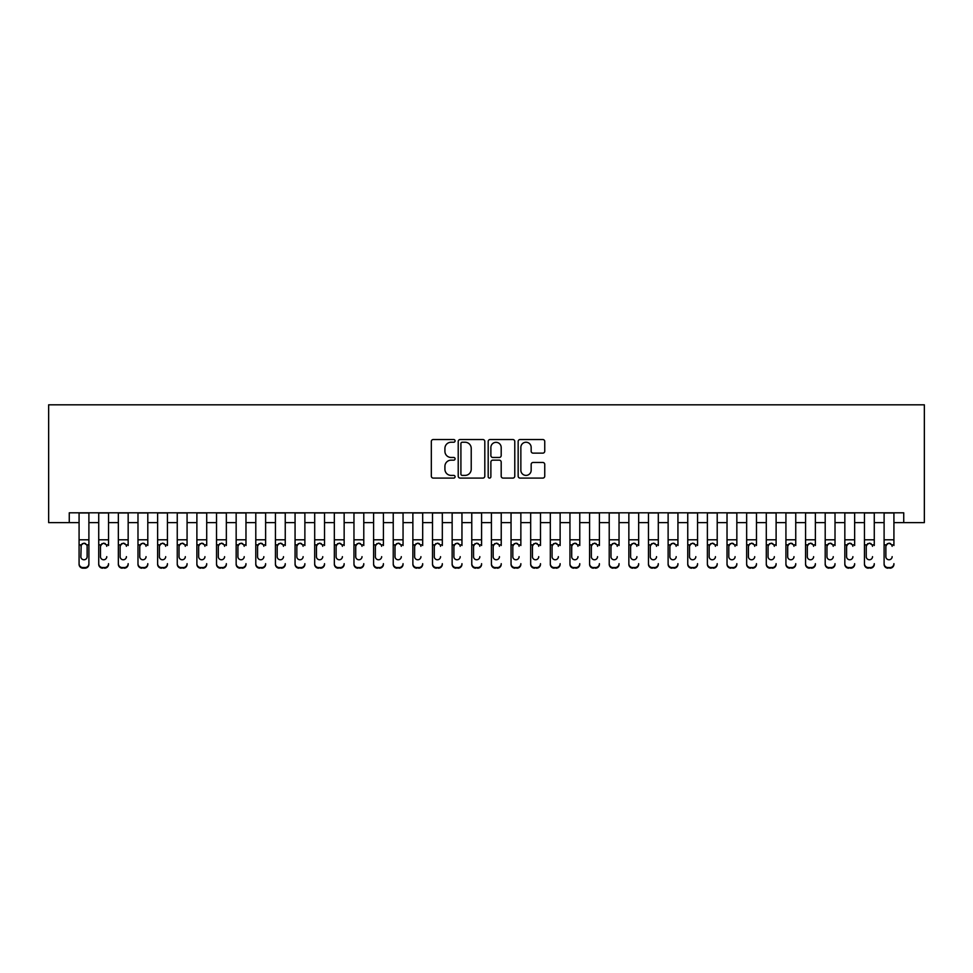<?xml version="1.0" encoding="UTF-8"?>
<svg xmlns="http://www.w3.org/2000/svg" width="973" height="973" viewBox="0 0 973 973"><rect width="100%" height="100%" fill="white"/><g stroke="black" fill="none" stroke-linecap="round" stroke-linejoin="round"><path stroke-width="1.46" d="M455.084 440.891A1.35 1.35 0 0 0 453.734 439.541L433.265 439.541A1.922 1.922 0 0 0 431.331 441.474L431.331 476.162A1.922 1.922 0 0 0 433.265 478.084L453.734 478.084A1.35 1.35 0 0 0 455.084 476.734A1.35 1.35 0 0 0 453.734 475.396L451.083 475.396A6.166 6.166 0 0 1 444.916 469.217L444.916 466.335A6.166 6.166 0 0 1 451.083 460.168L453.734 460.168A1.35 1.35 0 0 0 455.084 458.818A1.35 1.35 0 0 0 453.734 457.468L451.083 457.468A6.166 6.166 0 0 1 444.916 451.302L444.916 448.407A6.166 6.166 0 0 1 451.083 442.241L453.734 442.241A1.35 1.35 0 0 0 455.084 440.891M542.825 453.126A1.922 1.922 0 0 0 544.746 451.204L544.746 441.474A1.922 1.922 0 0 0 542.825 439.541L520.081 439.541A1.922 1.922 0 0 0 518.159 441.474L518.159 476.162A1.922 1.922 0 0 0 520.081 478.084L542.825 478.084A1.922 1.922 0 0 0 544.746 476.162L544.746 464.401A1.922 1.922 0 0 0 542.825 462.479L533.095 462.479A1.922 1.922 0 0 0 531.161 464.401L531.161 470.239A5.157 5.157 0 0 1 526.004 475.396A5.157 5.157 0 0 1 520.859 470.239L520.859 447.398A5.157 5.157 0 0 1 526.004 442.241A5.157 5.157 0 0 1 531.161 447.398L531.161 451.204A1.922 1.922 0 0 0 533.095 453.126L542.825 453.126M69.265 522.623L69.265 512.807L903.735 512.807L903.735 522.623L924.35 522.623L924.35 404.817L48.65 404.817L48.65 522.623L79.081 522.623M484.809 441.474A1.922 1.922 0 0 0 482.888 439.541L460.144 439.541A1.922 1.922 0 0 0 458.222 441.474L458.222 476.162A1.922 1.922 0 0 0 460.144 478.084L482.888 478.084A1.922 1.922 0 0 0 484.809 476.162L484.809 441.474M490.112 439.541L512.856 439.541A1.922 1.922 0 0 1 514.778 441.474L514.778 476.162A1.922 1.922 0 0 1 512.856 478.084L503.126 478.084A1.922 1.922 0 0 1 501.192 476.162L501.192 462.09A1.922 1.922 0 0 0 499.271 460.168L492.812 460.168A1.922 1.922 0 0 0 490.879 462.09L490.879 476.734A1.35 1.35 0 0 1 489.541 478.084A1.35 1.35 0 0 1 488.191 476.734L488.191 441.474A1.922 1.922 0 0 1 490.112 439.541M88.896 522.623L98.723 522.623M108.538 522.623L118.353 522.623M128.168 522.623L137.984 522.623M147.799 522.623L157.626 522.623M167.441 522.623L177.256 522.623M187.071 522.623L196.887 522.623M206.714 522.623L216.529 522.623M226.344 522.623L236.159 522.623M245.974 522.623L255.79 522.623M265.617 522.623L275.432 522.623M285.247 522.623L295.062 522.623M304.877 522.623L314.693 522.623M324.52 522.623L334.335 522.623M344.15 522.623L353.965 522.623M363.78 522.623L373.596 522.623M383.423 522.623L393.238 522.623M403.053 522.623L412.868 522.623M422.683 522.623L432.511 522.623M442.326 522.623L452.141 522.623M461.956 522.623L471.771 522.623M481.586 522.623L491.414 522.623M501.229 522.623L511.044 522.623M520.859 522.623L530.674 522.623M540.489 522.623L550.317 522.623M560.132 522.623L569.947 522.623M579.762 522.623L589.577 522.623M599.404 522.623L609.22 522.623M619.035 522.623L628.85 522.623M638.665 522.623L648.48 522.623M658.307 522.623L668.123 522.623M677.938 522.623L687.753 522.623M697.568 522.623L707.383 522.623M717.21 522.623L727.026 522.623M736.841 522.623L746.656 522.623M756.471 522.623L766.286 522.623M776.113 522.623L785.929 522.623M795.744 522.623L805.559 522.623M815.374 522.623L825.201 522.623M835.016 522.623L844.832 522.623M854.647 522.623L864.462 522.623M874.277 522.623L884.104 522.623M893.919 522.623L903.735 522.623M462.26 442.241A1.35 1.35 0 0 0 460.91 443.591L460.91 474.046A1.35 1.35 0 0 0 462.26 475.396L465.058 475.396A6.166 6.166 0 0 0 471.224 469.217L471.224 448.407A6.166 6.166 0 0 0 465.058 442.241L462.26 442.241M501.192 447.495A5.157 5.157 0 0 0 496.035 442.338A5.157 5.157 0 0 0 490.879 447.495L490.879 455.534A1.922 1.922 0 0 0 492.812 457.468L499.271 457.468A1.922 1.922 0 0 0 501.192 455.534L501.192 447.495M79.081 545.488L79.081 563.671A3.928 3.892 -0 0 0 83.009 567.563L84.979 567.563A3.928 3.892 -0 0 0 88.896 563.671L88.896 564.279A3.928 3.892 180 0 1 84.979 568.183L84.979 567.563M87.132 556.653L87.132 546.315L87.132 556.653A3.138 3.114 180 0 1 83.994 559.767A3.138 3.114 180 0 0 87.132 556.653M80.856 557.274L80.856 556.653A3.138 3.114 180 0 0 83.994 559.767M82.352 543.615L80.856 546.072M85.636 543.615L83.994 543.153L86.792 544.868L87.132 546.315M88.896 512.807L88.896 563.671M79.081 512.807L79.081 564.279A3.928 3.892 180 0 0 83.009 568.183L84.979 568.183M79.081 544.868L81.197 544.868L80.856 556.653M81.197 544.868L83.994 543.153M98.723 512.807L98.723 563.671A3.928 3.892 -0 0 0 102.639 567.563L104.61 567.563A3.928 3.892 -0 0 0 108.538 563.671L108.538 564.279A3.928 3.892 180 0 1 104.61 568.183L104.61 567.563M108.538 545.488L108.538 512.807M106.762 557.274L106.762 556.653A3.138 3.114 180 0 1 103.625 559.767A3.138 3.114 180 0 0 106.762 556.653M100.487 557.274L100.487 556.653A3.138 3.114 180 0 0 103.625 559.767A3.138 3.114 180 0 1 100.487 556.653L100.487 546.072M101.983 543.615L100.487 546.315L100.827 544.868L103.625 543.153L106.422 544.868L106.762 546.315M105.266 543.615L103.625 543.153M118.353 512.807L118.353 563.671A3.928 3.892 -0 0 0 122.282 567.563L124.24 567.563A3.928 3.892 -0 0 0 128.168 563.671L128.168 564.279A3.928 3.892 180 0 1 124.24 568.183L124.24 567.563M128.168 545.488L128.168 512.807M126.405 557.274L126.405 556.653A3.138 3.114 180 0 1 123.267 559.767A3.138 3.114 180 0 0 126.405 556.653M120.117 557.274L120.117 556.653A3.138 3.114 180 0 0 123.267 559.767A3.138 3.114 180 0 1 120.117 556.653L120.117 546.072M121.625 543.615L120.117 546.315L120.47 544.868L123.267 543.153L126.052 544.868L126.405 546.315M124.897 543.615L123.267 543.153M137.984 512.807L137.984 563.671A3.928 3.892 -0 0 0 141.912 567.563L143.882 567.563A3.928 3.892 -0 0 0 147.799 563.671L147.799 564.279A3.928 3.892 180 0 1 143.882 568.183L143.882 567.563M147.799 545.488L147.799 512.807M146.035 557.274L146.035 556.653A3.138 3.114 180 0 1 142.897 559.767A3.138 3.114 180 0 0 146.035 556.653M139.759 557.274L139.759 556.653A3.138 3.114 180 0 0 142.897 559.767A3.138 3.114 180 0 1 139.759 556.653L139.759 546.072M141.255 543.615L139.759 546.315L140.1 544.868L142.897 543.153L145.695 544.868L146.035 546.315M144.539 543.615L142.897 543.153M157.626 512.807L157.626 563.671A3.928 3.892 -0 0 0 161.554 567.563L163.513 567.563A3.928 3.892 -0 0 0 167.441 563.671L167.441 564.279A3.928 3.892 180 0 1 163.513 568.183L163.513 567.563M167.441 545.488L167.441 512.807M165.678 557.274L165.678 556.653A3.138 3.114 180 0 1 162.527 559.767A3.138 3.114 180 0 0 165.678 556.653M159.39 557.274L159.39 556.653A3.138 3.114 180 0 0 162.527 559.767A3.138 3.114 180 0 1 159.39 556.653L159.39 546.072M160.886 543.615L159.39 546.315L159.742 544.868L162.527 543.153L165.325 544.868L165.678 546.315M164.169 543.615L162.527 543.153M102.639 567.563L104.61 568.183M102.639 568.183A3.928 3.892 180 0 1 98.723 564.279L98.723 563.671M122.282 567.563L124.24 568.183M122.282 568.183A3.928 3.892 180 0 1 118.353 564.279L118.353 563.671M141.912 567.563L143.882 568.183M141.912 568.183A3.928 3.892 180 0 1 137.984 564.279L137.984 563.671M161.554 567.563L163.513 568.183M161.554 568.183A3.928 3.892 180 0 1 157.626 564.279L157.626 563.671M177.256 512.807L177.256 563.671A3.928 3.892 -0 0 0 181.185 567.563L183.143 567.563A3.928 3.892 -0 0 0 187.071 563.671L187.071 564.279A3.928 3.892 180 0 1 183.143 568.183L183.143 567.563M187.071 545.488L187.071 512.807M185.308 557.274L185.308 556.653A3.138 3.114 180 0 1 182.17 559.767A3.138 3.114 180 0 0 185.308 556.653M179.02 557.274L179.02 556.653A3.138 3.114 180 0 0 182.17 559.767A3.138 3.114 180 0 1 179.02 556.653L179.02 546.072M180.528 543.615L179.02 546.315L179.373 544.868L182.17 543.153L184.955 544.868L185.308 546.315M183.8 543.615L182.17 543.153M181.185 567.563L183.143 568.183M181.185 568.183A3.928 3.892 180 0 1 177.256 564.279L177.256 563.671M196.887 512.807L196.887 563.671A3.928 3.892 -0 0 0 200.815 567.563L202.785 567.563A3.928 3.892 -0 0 0 206.714 563.671L206.714 564.279A3.928 3.892 180 0 1 202.785 568.183L202.785 567.563M206.714 545.488L206.714 512.807M204.938 557.274L204.938 556.653A3.138 3.114 180 0 1 201.8 559.767A3.138 3.114 180 0 0 204.938 556.653M198.662 557.274L198.662 556.653A3.138 3.114 180 0 0 201.8 559.767A3.138 3.114 180 0 1 198.662 556.653L198.662 546.072M200.158 543.615L198.662 546.315L199.003 544.868L201.8 543.153L204.598 544.868L204.938 546.315M203.442 543.615L201.8 543.153M200.815 567.563L202.785 568.183M200.815 568.183A3.928 3.892 180 0 1 196.887 564.279L196.887 563.671M216.529 512.807L216.529 563.671A3.928 3.892 -0 0 0 220.457 567.563L222.416 567.563A3.928 3.892 -0 0 0 226.344 563.671L226.344 564.279A3.928 3.892 180 0 1 222.416 568.183L222.416 567.563M226.344 545.488L226.344 512.807M224.581 557.274L224.581 556.653A3.138 3.114 180 0 1 221.43 559.767A3.138 3.114 180 0 0 224.581 556.653M218.293 557.274L218.293 556.653A3.138 3.114 180 0 0 221.43 559.767A3.138 3.114 180 0 1 218.293 556.653L218.293 546.072M219.801 543.615L218.293 546.315L218.645 544.868L221.43 543.153L224.228 544.868L224.581 546.315M223.072 543.615L221.43 543.153M220.457 567.563L222.416 568.183M220.457 568.183A3.928 3.892 180 0 1 216.529 564.279L216.529 563.671M236.159 512.807L236.159 563.671A3.928 3.892 -0 0 0 240.088 567.563L242.046 567.563A3.928 3.892 -0 0 0 245.974 563.671L245.974 564.279A3.928 3.892 180 0 1 242.046 568.183L242.046 567.563M245.974 545.488L245.974 512.807M244.211 557.274L244.211 556.653A3.138 3.114 180 0 1 241.073 559.767A3.138 3.114 180 0 0 244.211 556.653M237.923 557.274L237.923 556.653A3.138 3.114 180 0 0 241.073 559.767A3.138 3.114 180 0 1 237.923 556.653L237.923 546.072M239.431 543.615L237.923 546.315L238.276 544.868L241.073 543.153L243.858 544.868L244.211 546.315M242.703 543.615L241.073 543.153M240.088 567.563L242.046 568.183M240.088 568.183A3.928 3.892 180 0 1 236.159 564.279L236.159 563.671M255.79 512.807L255.79 563.671A3.928 3.892 -0 0 0 259.718 567.563L261.688 567.563A3.928 3.892 -0 0 0 265.617 563.671L265.617 564.279A3.928 3.892 180 0 1 261.688 568.183L261.688 567.563M265.617 545.488L265.617 512.807M263.841 557.274L263.841 556.653A3.138 3.114 180 0 1 260.703 559.767A3.138 3.114 180 0 0 263.841 556.653M257.565 557.274L257.565 556.653A3.138 3.114 180 0 0 260.703 559.767A3.138 3.114 180 0 1 257.565 556.653L257.565 546.072M259.061 543.615L257.565 546.315L257.906 544.868L260.703 543.153L263.501 544.868L263.841 546.315M262.345 543.615L260.703 543.153M259.718 567.563L261.688 568.183M259.718 568.183A3.928 3.892 180 0 1 255.79 564.279L255.79 563.671M275.432 512.807L275.432 563.671A3.928 3.892 -0 0 0 279.36 567.563L281.319 567.563A3.928 3.892 -0 0 0 285.247 563.671L285.247 564.279A3.928 3.892 180 0 1 281.319 568.183L281.319 567.563M285.247 545.488L285.247 512.807M283.484 557.274L283.484 556.653A3.138 3.114 180 0 1 280.333 559.767A3.138 3.114 180 0 0 283.484 556.653M277.196 557.274L277.196 556.653A3.138 3.114 180 0 0 280.333 559.767A3.138 3.114 180 0 1 277.196 556.653L277.196 546.072M278.704 543.615L277.196 546.315L277.548 544.868L280.333 543.153L283.131 544.868L283.484 546.315M281.975 543.615L280.333 543.153M279.36 567.563L281.319 568.183M279.36 568.183A3.928 3.892 180 0 1 275.432 564.279L275.432 563.671M295.062 512.807L295.062 563.671A3.928 3.892 -0 0 0 298.991 567.563L300.949 567.563A3.928 3.892 -0 0 0 304.877 563.671L304.877 564.279A3.928 3.892 180 0 1 300.949 568.183L300.949 567.563M304.877 545.488L304.877 512.807M303.114 557.274L303.114 556.653A3.138 3.114 180 0 1 299.976 559.767A3.138 3.114 180 0 0 303.114 556.653M296.826 557.274L296.826 556.653A3.138 3.114 180 0 0 299.976 559.767A3.138 3.114 180 0 1 296.826 556.653L296.826 546.072M298.334 543.615L296.826 546.315L297.179 544.868L299.976 543.153L302.761 544.868L303.114 546.315M301.606 543.615L299.976 543.153M298.991 567.563L300.949 568.183M298.991 568.183A3.928 3.892 180 0 1 295.062 564.279L295.062 563.671M314.693 512.807L314.693 563.671A3.928 3.892 -0 0 0 318.621 567.563L320.591 567.563A3.928 3.892 -0 0 0 324.52 563.671L324.52 564.279A3.928 3.892 180 0 1 320.591 568.183L320.591 567.563M324.52 545.488L324.52 512.807M322.744 557.274L322.744 556.653A3.138 3.114 180 0 1 319.606 559.767A3.138 3.114 180 0 0 322.744 556.653M316.468 557.274L316.468 556.653A3.138 3.114 180 0 0 319.606 559.767A3.138 3.114 180 0 1 316.468 556.653L316.468 546.072M317.964 543.615L316.468 546.315L316.809 544.868L319.606 543.153L322.404 544.868L322.744 546.315M321.248 543.615L319.606 543.153M318.621 567.563L320.591 568.183M318.621 568.183A3.928 3.892 180 0 1 314.693 564.279L314.693 563.671M334.335 512.807L334.335 563.671A3.928 3.892 -0 0 0 338.263 567.563L340.222 567.563A3.928 3.892 -0 0 0 344.15 563.671L344.15 564.279A3.928 3.892 180 0 1 340.222 568.183L340.222 567.563M344.15 545.488L344.15 512.807M342.387 557.274L342.387 556.653A3.138 3.114 180 0 1 339.236 559.767A3.138 3.114 180 0 0 342.387 556.653M336.099 557.274L336.099 556.653A3.138 3.114 180 0 0 339.236 559.767A3.138 3.114 180 0 1 336.099 556.653L336.099 546.072M337.607 543.615L336.099 546.315L336.451 544.868L339.236 543.153L342.034 544.868L342.387 546.315M340.878 543.615L339.236 543.153M338.263 567.563L340.222 568.183M338.263 568.183A3.928 3.892 180 0 1 334.335 564.279L334.335 563.671M353.965 512.807L353.965 563.671A3.928 3.892 -0 0 0 357.894 567.563L359.852 567.563A3.928 3.892 -0 0 0 363.78 563.671L363.78 564.279A3.928 3.892 180 0 1 359.852 568.183L359.852 567.563M363.78 545.488L363.78 512.807M362.017 557.274L362.017 556.653A3.138 3.114 180 0 1 358.879 559.767A3.138 3.114 180 0 0 362.017 556.653M355.729 557.274L355.729 556.653A3.138 3.114 180 0 0 358.879 559.767A3.138 3.114 180 0 1 355.729 556.653L355.729 546.072M357.237 543.615L355.729 546.315L356.082 544.868L358.879 543.153L361.664 544.868L362.017 546.315M360.521 543.615L358.879 543.153M357.894 567.563L359.852 568.183M357.894 568.183A3.928 3.892 180 0 1 353.965 564.279L353.965 563.671M373.596 512.807L373.596 563.671A3.928 3.892 -0 0 0 377.524 567.563L379.494 567.563A3.928 3.892 -0 0 0 383.423 563.671L383.423 564.279A3.928 3.892 180 0 1 379.494 568.183L379.494 567.563M383.423 545.488L383.423 512.807M381.647 557.274L381.647 556.653A3.138 3.114 180 0 1 378.509 559.767A3.138 3.114 180 0 0 381.647 556.653M375.371 557.274L375.371 556.653A3.138 3.114 180 0 0 378.509 559.767A3.138 3.114 180 0 1 375.371 556.653L375.371 546.072M376.867 543.615L375.371 546.315L375.712 544.868L378.509 543.153L381.307 544.868L381.647 546.315M380.151 543.615L378.509 543.153M377.524 567.563L379.494 568.183M377.524 568.183A3.928 3.892 180 0 1 373.596 564.279L373.596 563.671M393.238 512.807L393.238 563.671A3.928 3.892 -0 0 0 397.166 567.563L399.125 567.563A3.928 3.892 -0 0 0 403.053 563.671L403.053 564.279A3.928 3.892 180 0 1 399.125 568.183L399.125 567.563M403.053 545.488L403.053 512.807M401.29 557.274L401.29 556.653A3.138 3.114 180 0 1 398.139 559.767A3.138 3.114 180 0 0 401.29 556.653M395.002 557.274L395.002 556.653A3.138 3.114 180 0 0 398.139 559.767A3.138 3.114 180 0 1 395.002 556.653L395.002 546.072M396.51 543.615L395.002 546.315L395.354 544.868L398.139 543.153L400.937 544.868L401.29 546.315M399.781 543.615L398.139 543.153M397.166 567.563L399.125 568.183M397.166 568.183A3.928 3.892 180 0 1 393.238 564.279L393.238 563.671M412.868 512.807L412.868 563.671A3.928 3.892 -0 0 0 416.797 567.563L418.755 567.563A3.928 3.892 -0 0 0 422.683 563.671L422.683 564.279A3.928 3.892 180 0 1 418.755 568.183L418.755 567.563M422.683 545.488L422.683 512.807M420.92 557.274L420.92 556.653A3.138 3.114 180 0 1 417.782 559.767A3.138 3.114 180 0 0 420.92 556.653M414.632 557.274L414.632 556.653A3.138 3.114 180 0 0 417.782 559.767A3.138 3.114 180 0 1 414.632 556.653L414.632 546.072M416.14 543.615L414.632 546.315L414.985 544.868L417.782 543.153L420.567 544.868L420.92 546.315M419.424 543.615L417.782 543.153M416.797 567.563L418.755 568.183M416.797 568.183A3.928 3.892 180 0 1 412.868 564.279L412.868 563.671M432.511 512.807L432.511 563.671A3.928 3.892 -0 0 0 436.427 567.563L438.397 567.563A3.928 3.892 -0 0 0 442.326 563.671L442.326 564.279A3.928 3.892 180 0 1 438.397 568.183L438.397 567.563M442.326 545.488L442.326 512.807M440.55 557.274L440.55 556.653A3.138 3.114 180 0 1 437.412 559.767A3.138 3.114 180 0 0 440.55 556.653M434.274 557.274L434.274 556.653A3.138 3.114 180 0 0 437.412 559.767A3.138 3.114 180 0 1 434.274 556.653L434.274 546.072M435.77 543.615L434.274 546.315L434.615 544.868L437.412 543.153L440.21 544.868L440.55 546.315M439.054 543.615L437.412 543.153M436.427 567.563L438.397 568.183M436.427 568.183A3.928 3.892 180 0 1 432.511 564.279L432.511 563.671M452.141 512.807L452.141 563.671A3.928 3.892 -0 0 0 456.069 567.563L458.028 567.563A3.928 3.892 -0 0 0 461.956 563.671L461.956 564.279A3.928 3.892 180 0 1 458.028 568.183L458.028 567.563M461.956 545.488L461.956 512.807M460.193 557.274L460.193 556.653A3.138 3.114 180 0 1 457.042 559.767A3.138 3.114 180 0 0 460.193 556.653M453.904 557.274L453.904 556.653A3.138 3.114 180 0 0 457.042 559.767A3.138 3.114 180 0 1 453.904 556.653L453.904 546.072M455.413 543.615L453.904 546.315L454.257 544.868L457.042 543.153L459.84 544.868L460.193 546.315M458.684 543.615L457.042 543.153M456.069 567.563L458.028 568.183M456.069 568.183A3.928 3.892 180 0 1 452.141 564.279L452.141 563.671M471.771 512.807L471.771 563.671A3.928 3.892 -0 0 0 475.7 567.563L477.67 567.563A3.928 3.892 -0 0 0 481.586 563.671L481.586 564.279A3.928 3.892 180 0 1 477.67 568.183L477.67 567.563M481.586 545.488L481.586 512.807M479.823 557.274L479.823 556.653A3.138 3.114 180 0 1 476.685 559.767A3.138 3.114 180 0 0 479.823 556.653M473.547 557.274L473.547 556.653A3.138 3.114 180 0 0 476.685 559.767A3.138 3.114 180 0 1 473.547 556.653L473.547 546.072M475.043 543.615L473.547 546.315L473.887 544.868L476.685 543.153L479.482 544.868L479.823 546.315M478.327 543.615L476.685 543.153M475.7 567.563L477.67 568.183M475.7 568.183A3.928 3.892 180 0 1 471.771 564.279L471.771 563.671M491.414 512.807L491.414 563.671A3.928 3.892 -0 0 0 495.33 567.563L497.3 567.563A3.928 3.892 -0 0 0 501.229 563.671L501.229 564.279A3.928 3.892 180 0 1 497.3 568.183L497.3 567.563M501.229 545.488L501.229 512.807M499.453 557.274L499.453 556.653A3.138 3.114 180 0 1 496.315 559.767A3.138 3.114 180 0 0 499.453 556.653M493.177 557.274L493.177 556.653A3.138 3.114 180 0 0 496.315 559.767A3.138 3.114 180 0 1 493.177 556.653L493.177 546.072M494.673 543.615L493.177 546.315L493.518 544.868L496.315 543.153L499.113 544.868L499.453 546.315M497.957 543.615L496.315 543.153M495.33 567.563L497.3 568.183M495.33 568.183A3.928 3.892 180 0 1 491.414 564.279L491.414 563.671M511.044 512.807L511.044 563.671A3.928 3.892 -0 0 0 514.972 567.563L516.931 567.563A3.928 3.892 -0 0 0 520.859 563.671L520.859 564.279A3.928 3.892 180 0 1 516.931 568.183L516.931 567.563M520.859 545.488L520.859 512.807M519.096 557.274L519.096 556.653A3.138 3.114 180 0 1 515.958 559.767A3.138 3.114 180 0 0 519.096 556.653M512.807 557.274L512.807 556.653A3.138 3.114 180 0 0 515.958 559.767A3.138 3.114 180 0 1 512.807 556.653L512.807 546.072M514.316 543.615L512.807 546.315L513.16 544.868L515.958 543.153L518.743 544.868L519.096 546.315M517.587 543.615L515.958 543.153M514.972 567.563L516.931 568.183M514.972 568.183A3.928 3.892 180 0 1 511.044 564.279L511.044 563.671M530.674 512.807L530.674 563.671A3.928 3.892 -0 0 0 534.603 567.563L536.573 567.563A3.928 3.892 -0 0 0 540.489 563.671L540.489 564.279A3.928 3.892 180 0 1 536.573 568.183L536.573 567.563M540.489 545.488L540.489 512.807M538.726 557.274L538.726 556.653A3.138 3.114 180 0 1 535.588 559.767A3.138 3.114 180 0 0 538.726 556.653M532.45 557.274L532.45 556.653A3.138 3.114 180 0 0 535.588 559.767A3.138 3.114 180 0 1 532.45 556.653L532.45 546.072M533.946 543.615L532.45 546.315L532.79 544.868L535.588 543.153L538.385 544.868L538.726 546.315M537.23 543.615L535.588 543.153M534.603 567.563L536.573 568.183M534.603 568.183A3.928 3.892 180 0 1 530.674 564.279L530.674 563.671M550.317 512.807L550.317 563.671A3.928 3.892 -0 0 0 554.245 567.563L556.203 567.563A3.928 3.892 -0 0 0 560.132 563.671L560.132 564.279A3.928 3.892 180 0 1 556.203 568.183L556.203 567.563M560.132 545.488L560.132 512.807M558.368 557.274L558.368 556.653A3.138 3.114 180 0 1 555.218 559.767A3.138 3.114 180 0 0 558.368 556.653M552.08 557.274L552.08 556.653A3.138 3.114 180 0 0 555.218 559.767A3.138 3.114 180 0 1 552.08 556.653L552.08 546.072M553.576 543.615L552.08 546.315L552.433 544.868L555.218 543.153L558.016 544.868L558.368 546.315M556.86 543.615L555.218 543.153M554.245 567.563L556.203 568.183M554.245 568.183A3.928 3.892 180 0 1 550.317 564.279L550.317 563.671M569.947 512.807L569.947 563.671A3.928 3.892 -0 0 0 573.875 567.563L575.834 567.563A3.928 3.892 -0 0 0 579.762 563.671L579.762 564.279A3.928 3.892 180 0 1 575.834 568.183L575.834 567.563M579.762 545.488L579.762 512.807M577.998 557.274L577.998 556.653A3.138 3.114 180 0 1 574.861 559.767A3.138 3.114 180 0 0 577.998 556.653M571.71 557.274L571.71 556.653A3.138 3.114 180 0 0 574.861 559.767A3.138 3.114 180 0 1 571.71 556.653L571.71 546.072M573.219 543.615L571.71 546.315L572.063 544.868L574.861 543.153L577.646 544.868L577.998 546.315M576.49 543.615L574.861 543.153M573.875 567.563L575.834 568.183M573.875 568.183A3.928 3.892 180 0 1 569.947 564.279L569.947 563.671M589.577 512.807L589.577 563.671A3.928 3.892 -0 0 0 593.506 567.563L595.476 567.563A3.928 3.892 -0 0 0 599.404 563.671L599.404 564.279A3.928 3.892 180 0 1 595.476 568.183L595.476 567.563M599.404 545.488L599.404 512.807M597.629 557.274L597.629 556.653A3.138 3.114 180 0 1 594.491 559.767A3.138 3.114 180 0 0 597.629 556.653M591.353 557.274L591.353 556.653A3.138 3.114 180 0 0 594.491 559.767A3.138 3.114 180 0 1 591.353 556.653L591.353 546.072M592.849 543.615L591.353 546.315L591.693 544.868L594.491 543.153L597.288 544.868L597.629 546.315M596.133 543.615L594.491 543.153M593.506 567.563L595.476 568.183M593.506 568.183A3.928 3.892 180 0 1 589.577 564.279L589.577 563.671M609.22 512.807L609.22 563.671A3.928 3.892 -0 0 0 613.148 567.563L615.106 567.563A3.928 3.892 -0 0 0 619.035 563.671L619.035 564.279A3.928 3.892 180 0 1 615.106 568.183L615.106 567.563M619.035 545.488L619.035 512.807M617.271 557.274L617.271 556.653A3.138 3.114 180 0 1 614.121 559.767A3.138 3.114 180 0 0 617.271 556.653M610.983 557.274L610.983 556.653A3.138 3.114 180 0 0 614.121 559.767A3.138 3.114 180 0 1 610.983 556.653L610.983 546.072M612.491 543.615L610.983 546.315L611.336 544.868L614.121 543.153L616.918 544.868L617.271 546.315M615.763 543.615L614.121 543.153M613.148 567.563L615.106 568.183M613.148 568.183A3.928 3.892 180 0 1 609.22 564.279L609.22 563.671M628.85 512.807L628.85 563.671A3.928 3.892 -0 0 0 632.778 567.563L634.737 567.563A3.928 3.892 -0 0 0 638.665 563.671L638.665 564.279A3.928 3.892 180 0 1 634.737 568.183L634.737 567.563M638.665 545.488L638.665 512.807M636.901 557.274L636.901 556.653A3.138 3.114 180 0 1 633.764 559.767A3.138 3.114 180 0 0 636.901 556.653M630.613 557.274L630.613 556.653A3.138 3.114 180 0 0 633.764 559.767A3.138 3.114 180 0 1 630.613 556.653L630.613 546.072M632.122 543.615L630.613 546.315L630.966 544.868L633.764 543.153L636.549 544.868L636.901 546.315M635.393 543.615L633.764 543.153M632.778 567.563L634.737 568.183M632.778 568.183A3.928 3.892 180 0 1 628.85 564.279L628.85 563.671M648.48 512.807L648.48 563.671A3.928 3.892 -0 0 0 652.409 567.563L654.379 567.563A3.928 3.892 -0 0 0 658.307 563.671L658.307 564.279A3.928 3.892 180 0 1 654.379 568.183L654.379 567.563M658.307 545.488L658.307 512.807M656.532 557.274L656.532 556.653A3.138 3.114 180 0 1 653.394 559.767A3.138 3.114 180 0 0 656.532 556.653M650.256 557.274L650.256 556.653A3.138 3.114 180 0 0 653.394 559.767A3.138 3.114 180 0 1 650.256 556.653L650.256 546.072M651.752 543.615L650.256 546.315L650.596 544.868L653.394 543.153L656.191 544.868L656.532 546.315M655.036 543.615L653.394 543.153M652.409 567.563L654.379 568.183M652.409 568.183A3.928 3.892 180 0 1 648.48 564.279L648.48 563.671M668.123 512.807L668.123 563.671A3.928 3.892 -0 0 0 672.051 567.563L674.009 567.563A3.928 3.892 -0 0 0 677.938 563.671L677.938 564.279A3.928 3.892 180 0 1 674.009 568.183L674.009 567.563M677.938 545.488L677.938 512.807M676.174 557.274L676.174 556.653A3.138 3.114 180 0 1 673.024 559.767A3.138 3.114 180 0 0 676.174 556.653M669.886 557.274L669.886 556.653A3.138 3.114 180 0 0 673.024 559.767A3.138 3.114 180 0 1 669.886 556.653L669.886 546.072M671.394 543.615L669.886 546.315L670.239 544.868L673.024 543.153L675.821 544.868L676.174 546.315M674.666 543.615L673.024 543.153M672.051 567.563L674.009 568.183M672.051 568.183A3.928 3.892 180 0 1 668.123 564.279L668.123 563.671M687.753 512.807L687.753 563.671A3.928 3.892 -0 0 0 691.681 567.563L693.64 567.563A3.928 3.892 -0 0 0 697.568 563.671L697.568 564.279A3.928 3.892 180 0 1 693.64 568.183L693.64 567.563M697.568 545.488L697.568 512.807M695.804 557.274L695.804 556.653A3.138 3.114 180 0 1 692.667 559.767A3.138 3.114 180 0 0 695.804 556.653M689.516 557.274L689.516 556.653A3.138 3.114 180 0 0 692.667 559.767A3.138 3.114 180 0 1 689.516 556.653L689.516 546.072M691.025 543.615L689.516 546.315L689.869 544.868L692.667 543.153L695.452 544.868L695.804 546.315M694.296 543.615L692.667 543.153M691.681 567.563L693.64 568.183M691.681 568.183A3.928 3.892 180 0 1 687.753 564.279L687.753 563.671M707.383 512.807L707.383 563.671A3.928 3.892 -0 0 0 711.312 567.563L713.282 567.563A3.928 3.892 -0 0 0 717.21 563.671L717.21 564.279A3.928 3.892 180 0 1 713.282 568.183L713.282 567.563M717.21 545.488L717.21 512.807M715.435 557.274L715.435 556.653A3.138 3.114 180 0 1 712.297 559.767A3.138 3.114 180 0 0 715.435 556.653M709.159 557.274L709.159 556.653A3.138 3.114 180 0 0 712.297 559.767A3.138 3.114 180 0 1 709.159 556.653L709.159 546.072M710.655 543.615L709.159 546.315L709.499 544.868L712.297 543.153L715.094 544.868L715.435 546.315M713.939 543.615L712.297 543.153M711.312 567.563L713.282 568.183M711.312 568.183A3.928 3.892 180 0 1 707.383 564.279L707.383 563.671M727.026 512.807L727.026 563.671A3.928 3.892 -0 0 0 730.954 567.563L732.912 567.563A3.928 3.892 -0 0 0 736.841 563.671L736.841 564.279A3.928 3.892 180 0 1 732.912 568.183L732.912 567.563M736.841 545.488L736.841 512.807M735.077 557.274L735.077 556.653A3.138 3.114 180 0 1 731.927 559.767A3.138 3.114 180 0 0 735.077 556.653M728.789 557.274L728.789 556.653A3.138 3.114 180 0 0 731.927 559.767A3.138 3.114 180 0 1 728.789 556.653L728.789 546.072M730.297 543.615L728.789 546.315L729.142 544.868L731.927 543.153L734.724 544.868L735.077 546.315M733.569 543.615L731.927 543.153M730.954 567.563L732.912 568.183M730.954 568.183A3.928 3.892 180 0 1 727.026 564.279L727.026 563.671M746.656 512.807L746.656 563.671A3.928 3.892 -0 0 0 750.584 567.563L752.543 567.563A3.928 3.892 -0 0 0 756.471 563.671L756.471 564.279A3.928 3.892 180 0 1 752.543 568.183L752.543 567.563M756.471 545.488L756.471 512.807M754.707 557.274L754.707 556.653A3.138 3.114 180 0 1 751.57 559.767A3.138 3.114 180 0 0 754.707 556.653M748.419 557.274L748.419 556.653A3.138 3.114 180 0 0 751.57 559.767A3.138 3.114 180 0 1 748.419 556.653L748.419 546.072M749.928 543.615L748.419 546.315L748.772 544.868L751.57 543.153L754.355 544.868L754.707 546.315M753.199 543.615L751.57 543.153M750.584 567.563L752.543 568.183M750.584 568.183A3.928 3.892 180 0 1 746.656 564.279L746.656 563.671M766.286 512.807L766.286 563.671A3.928 3.892 -0 0 0 770.215 567.563L772.185 567.563A3.928 3.892 -0 0 0 776.113 563.671L776.113 564.279A3.928 3.892 180 0 1 772.185 568.183L772.185 567.563M776.113 545.488L776.113 512.807M774.338 557.274L774.338 556.653A3.138 3.114 180 0 1 771.2 559.767A3.138 3.114 180 0 0 774.338 556.653M768.062 557.274L768.062 556.653A3.138 3.114 180 0 0 771.2 559.767A3.138 3.114 180 0 1 768.062 556.653L768.062 546.072M769.558 543.615L768.062 546.315L768.402 544.868L771.2 543.153L773.997 544.868L774.338 546.315M772.842 543.615L771.2 543.153M770.215 567.563L772.185 568.183M770.215 568.183A3.928 3.892 180 0 1 766.286 564.279L766.286 563.671M785.929 512.807L785.929 563.671A3.928 3.892 -0 0 0 789.857 567.563L791.815 567.563A3.928 3.892 -0 0 0 795.744 563.671L795.744 564.279A3.928 3.892 180 0 1 791.815 568.183L791.815 567.563M795.744 545.488L795.744 512.807M793.98 557.274L793.98 556.653A3.138 3.114 180 0 1 790.83 559.767A3.138 3.114 180 0 0 793.98 556.653M787.692 557.274L787.692 556.653A3.138 3.114 180 0 0 790.83 559.767A3.138 3.114 180 0 1 787.692 556.653L787.692 546.072M789.2 543.615L787.692 546.315L788.045 544.868L790.83 543.153L793.627 544.868L793.98 546.315M792.472 543.615L790.83 543.153M789.857 567.563L791.815 568.183M789.857 568.183A3.928 3.892 180 0 1 785.929 564.279L785.929 563.671M805.559 512.807L805.559 563.671A3.928 3.892 -0 0 0 809.487 567.563L811.446 567.563A3.928 3.892 -0 0 0 815.374 563.671L815.374 564.279A3.928 3.892 180 0 1 811.446 568.183L811.446 567.563M815.374 545.488L815.374 512.807M813.61 557.274L813.61 556.653A3.138 3.114 180 0 1 810.473 559.767A3.138 3.114 180 0 0 813.61 556.653M807.322 557.274L807.322 556.653A3.138 3.114 180 0 0 810.473 559.767A3.138 3.114 180 0 1 807.322 556.653L807.322 546.072M808.831 543.615L807.322 546.315L807.675 544.868L810.473 543.153L813.258 544.868L813.61 546.315M812.114 543.615L810.473 543.153M809.487 567.563L811.446 568.183M809.487 568.183A3.928 3.892 180 0 1 805.559 564.279L805.559 563.671M825.201 512.807L825.201 563.671A3.928 3.892 -0 0 0 829.118 567.563L831.088 567.563A3.928 3.892 -0 0 0 835.016 563.671L835.016 564.279A3.928 3.892 180 0 1 831.088 568.183L831.088 567.563M835.016 545.488L835.016 512.807M833.241 557.274L833.241 556.653A3.138 3.114 180 0 1 830.103 559.767A3.138 3.114 180 0 0 833.241 556.653M826.965 557.274L826.965 556.653A3.138 3.114 180 0 0 830.103 559.767A3.138 3.114 180 0 1 826.965 556.653L826.965 546.072M828.461 543.615L826.965 546.315L827.305 544.868L830.103 543.153L832.9 544.868L833.241 546.315M831.745 543.615L830.103 543.153M829.118 567.563L831.088 568.183M829.118 568.183A3.928 3.892 180 0 1 825.201 564.279L825.201 563.671M844.832 512.807L844.832 563.671A3.928 3.892 -0 0 0 848.76 567.563L850.718 567.563A3.928 3.892 -0 0 0 854.647 563.671L854.647 564.279A3.928 3.892 180 0 1 850.718 568.183L850.718 567.563M854.647 545.488L854.647 512.807M852.883 557.274L852.883 556.653A3.138 3.114 180 0 1 849.733 559.767A3.138 3.114 180 0 0 852.883 556.653M846.595 557.274L846.595 556.653A3.138 3.114 180 0 0 849.733 559.767A3.138 3.114 180 0 1 846.595 556.653L846.595 546.072M848.103 543.615L846.595 546.315L846.948 544.868L849.733 543.153L852.53 544.868L852.883 546.315M851.375 543.615L849.733 543.153M848.76 567.563L850.718 568.183M848.76 568.183A3.928 3.892 180 0 1 844.832 564.279L844.832 563.671M864.462 512.807L864.462 563.671A3.928 3.892 -0 0 0 868.39 567.563L870.361 567.563A3.928 3.892 -0 0 0 874.277 563.671L874.277 564.279A3.928 3.892 180 0 1 870.361 568.183L870.361 567.563M874.277 545.488L874.277 512.807M872.513 557.274L872.513 556.653A3.138 3.114 180 0 1 869.375 559.767A3.138 3.114 180 0 0 872.513 556.653M866.238 557.274L866.238 556.653A3.138 3.114 180 0 0 869.375 559.767A3.138 3.114 180 0 1 866.238 556.653L866.238 546.072M867.734 543.615L866.238 546.315L866.578 544.868L869.375 543.153L872.173 544.868L872.513 546.315M871.017 543.615L869.375 543.153M868.39 567.563L870.361 568.183M868.39 568.183A3.928 3.892 180 0 1 864.462 564.279L864.462 563.671M884.104 512.807L884.104 563.671A3.928 3.892 -0 0 0 888.021 567.563L889.991 567.563A3.928 3.892 -0 0 0 893.919 563.671L893.919 564.279A3.928 3.892 180 0 1 889.991 568.183L889.991 567.563M893.919 545.488L893.919 512.807M892.144 557.274L892.144 556.653A3.138 3.114 180 0 1 889.006 559.767A3.138 3.114 180 0 0 892.144 556.653M885.868 557.274L885.868 556.653A3.138 3.114 180 0 0 889.006 559.767A3.138 3.114 180 0 1 885.868 556.653L885.868 546.072M887.364 543.615L885.868 546.315L886.208 544.868L889.006 543.153L891.803 544.868L892.144 546.315M890.648 543.615L889.006 543.153M888.021 567.563L889.991 568.183M888.021 568.183A3.928 3.892 180 0 1 884.104 564.279L884.104 563.671M86.792 544.868L88.896 544.868M79.081 539.796L88.896 539.796M79.081 512.953L88.896 512.953M83.009 567.563L83.009 568.183M106.422 544.868L108.538 544.868M98.723 544.868L100.827 544.868M98.723 539.796L108.538 539.796M98.723 512.953L108.538 512.953M126.052 544.868L128.168 544.868M118.353 544.868L120.47 544.868M118.353 539.796L128.168 539.796M118.353 512.953L128.168 512.953M145.695 544.868L147.799 544.868M137.984 544.868L140.1 544.868M137.984 539.796L147.799 539.796M137.984 512.953L147.799 512.953M165.325 544.868L167.441 544.868M157.626 544.868L159.742 544.868M157.626 539.796L167.441 539.796M157.626 512.953L167.441 512.953M184.955 544.868L187.071 544.868M177.256 544.868L179.373 544.868M177.256 539.796L187.071 539.796M177.256 512.953L187.071 512.953M204.598 544.868L206.714 544.868M196.887 544.868L199.003 544.868M196.887 539.796L206.714 539.796M196.887 512.953L206.714 512.953M224.228 544.868L226.344 544.868M216.529 544.868L218.645 544.868M216.529 539.796L226.344 539.796M216.529 512.953L226.344 512.953M243.858 544.868L245.974 544.868M236.159 544.868L238.276 544.868M236.159 539.796L245.974 539.796M236.159 512.953L245.974 512.953M263.501 544.868L265.617 544.868M255.79 544.868L257.906 544.868M255.79 539.796L265.617 539.796M255.79 512.953L265.617 512.953M283.131 544.868L285.247 544.868M275.432 544.868L277.548 544.868M275.432 539.796L285.247 539.796M275.432 512.953L285.247 512.953M302.761 544.868L304.877 544.868M295.062 544.868L297.179 544.868M295.062 539.796L304.877 539.796M295.062 512.953L304.877 512.953M322.404 544.868L324.52 544.868M314.693 544.868L316.809 544.868M314.693 539.796L324.52 539.796M314.693 512.953L324.52 512.953M342.034 544.868L344.15 544.868M334.335 544.868L336.451 544.868M334.335 539.796L344.15 539.796M334.335 512.953L344.15 512.953M361.664 544.868L363.78 544.868M353.965 544.868L356.082 544.868M353.965 539.796L363.78 539.796M353.965 512.953L363.78 512.953M381.307 544.868L383.423 544.868M373.596 544.868L375.712 544.868M373.596 539.796L383.423 539.796M373.596 512.953L383.423 512.953M400.937 544.868L403.053 544.868M393.238 544.868L395.354 544.868M393.238 539.796L403.053 539.796M393.238 512.953L403.053 512.953M420.567 544.868L422.683 544.868M412.868 544.868L414.985 544.868M412.868 539.796L422.683 539.796M412.868 512.953L422.683 512.953M440.21 544.868L442.326 544.868M432.511 544.868L434.615 544.868M432.511 539.796L442.326 539.796M432.511 512.953L442.326 512.953M459.84 544.868L461.956 544.868M452.141 544.868L454.257 544.868M452.141 539.796L461.956 539.796M452.141 512.953L461.956 512.953M479.482 544.868L481.586 544.868M471.771 544.868L473.887 544.868M471.771 539.796L481.586 539.796M471.771 512.953L481.586 512.953M499.113 544.868L501.229 544.868M491.414 544.868L493.518 544.868M491.414 539.796L501.229 539.796M491.414 512.953L501.229 512.953M518.743 544.868L520.859 544.868M511.044 544.868L513.16 544.868M511.044 539.796L520.859 539.796M511.044 512.953L520.859 512.953M538.385 544.868L540.489 544.868M530.674 544.868L532.79 544.868M530.674 539.796L540.489 539.796M530.674 512.953L540.489 512.953M558.016 544.868L560.132 544.868M550.317 544.868L552.433 544.868M550.317 539.796L560.132 539.796M550.317 512.953L560.132 512.953M577.646 544.868L579.762 544.868M569.947 544.868L572.063 544.868M569.947 539.796L579.762 539.796M569.947 512.953L579.762 512.953M597.288 544.868L599.404 544.868M589.577 544.868L591.693 544.868M589.577 539.796L599.404 539.796M589.577 512.953L599.404 512.953M616.918 544.868L619.035 544.868M609.22 544.868L611.336 544.868M609.22 539.796L619.035 539.796M609.22 512.953L619.035 512.953M636.549 544.868L638.665 544.868M628.85 544.868L630.966 544.868M628.85 539.796L638.665 539.796M628.85 512.953L638.665 512.953M656.191 544.868L658.307 544.868M648.48 544.868L650.596 544.868M648.48 539.796L658.307 539.796M648.48 512.953L658.307 512.953M675.821 544.868L677.938 544.868M668.123 544.868L670.239 544.868M668.123 539.796L677.938 539.796M668.123 512.953L677.938 512.953M695.452 544.868L697.568 544.868M687.753 544.868L689.869 544.868M687.753 539.796L697.568 539.796M687.753 512.953L697.568 512.953M715.094 544.868L717.21 544.868M707.383 544.868L709.499 544.868M707.383 539.796L717.21 539.796M707.383 512.953L717.21 512.953M734.724 544.868L736.841 544.868M727.026 544.868L729.142 544.868M727.026 539.796L736.841 539.796M727.026 512.953L736.841 512.953M754.355 544.868L756.471 544.868M746.656 544.868L748.772 544.868M746.656 539.796L756.471 539.796M746.656 512.953L756.471 512.953M773.997 544.868L776.113 544.868M766.286 544.868L768.402 544.868M766.286 539.796L776.113 539.796M766.286 512.953L776.113 512.953M793.627 544.868L795.744 544.868M785.929 544.868L788.045 544.868M785.929 539.796L795.744 539.796M785.929 512.953L795.744 512.953M813.258 544.868L815.374 544.868M805.559 544.868L807.675 544.868M805.559 539.796L815.374 539.796M805.559 512.953L815.374 512.953M832.9 544.868L835.016 544.868M825.201 544.868L827.305 544.868M825.201 539.796L835.016 539.796M825.201 512.953L835.016 512.953M852.53 544.868L854.647 544.868M844.832 544.868L846.948 544.868M844.832 539.796L854.647 539.796M844.832 512.953L854.647 512.953M872.173 544.868L874.277 544.868M864.462 544.868L866.578 544.868M864.462 539.796L874.277 539.796M864.462 512.953L874.277 512.953M891.803 544.868L893.919 544.868M884.104 544.868L886.208 544.868M884.104 539.796L893.919 539.796M884.104 512.953L893.919 512.953"/></g></svg>
